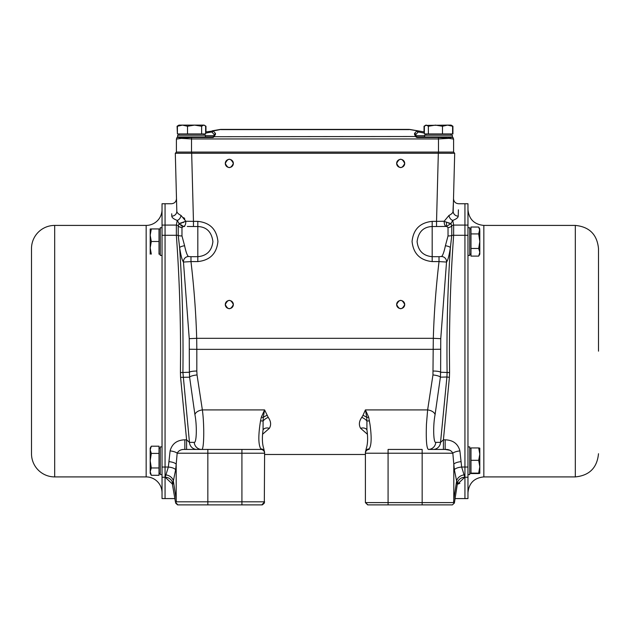 <?xml version="1.0" encoding="UTF-8"?>
<svg xmlns="http://www.w3.org/2000/svg" width="630" height="630" viewBox="0 0 630 630"><rect width="100%" height="100%" fill="white"/><g stroke="black" fill="none" stroke-linecap="round" stroke-linejoin="round"><path stroke-width="0.94" d="M598.5 351.162L598.5 248.598L598.5 351.162M458.388 209.814L458.223 216.145C458.656 199.608 458.656 199.608 458.223 216.145C458.112 217.657 456.293 219.075 452.765 220.405L453.647 225.091L453.647 235.289L464.94 235.289L464.94 498.582L467.964 498.582L467.964 203.742L464.94 203.742L464.94 498.582L455.08 498.582M426.368 133.938L424.368 133.938L424.368 126.244L426.368 125.118L428.369 126.244L428.369 133.938L426.368 133.938M428.369 126.244L435.424 125.118L442.481 126.244L447.536 125.118L451.08 125.118L452.923 126.244L452.923 133.938L428.369 133.938M452.592 133.938L452.592 126.244L451.08 125.118M442.481 126.244L442.481 133.938M425.376 125.409L447.536 125.118L452.592 126.244M177.66 136.962L205.38 136.962L205.38 135.198L177.66 135.198L177.66 136.962M424.62 136.962L452.34 136.962L452.34 135.198L424.62 135.198L424.62 136.962L424.62 135.198L452.34 135.198L452.34 136.962L424.62 136.962M177.408 133.938L177.077 126.244L178.92 125.118L177.408 126.244L177.408 133.938L201.632 133.938L201.632 126.244L203.632 125.118L204.624 125.409L205.632 126.244L205.632 133.938L201.632 133.938M177.408 126.244L182.464 125.118L187.519 126.244L194.576 125.118L204.12 125.118L205.963 126.244L205.963 131.89M187.519 126.244L187.519 133.938M178.92 125.118L194.576 125.118L201.632 126.244M162.036 209.538A15.876 15.876 0 0 1 146.16 225.414L54.684 225.414L54.684 476.91A23.184 23.184 0 0 1 31.5 453.726L31.5 248.598A23.184 23.184 0 0 1 54.684 225.414M162.036 492.786A15.876 15.876 0 0 0 146.16 476.91L146.16 225.414M162.036 467.035L162.036 498.582L165.06 498.582L165.06 203.742L165.06 235.289L162.036 235.289L162.036 467.035L165.06 467.035L165.06 235.289L176.353 235.289L176.353 225.091L177.235 220.405C173.699 219.075 171.88 217.649 171.777 216.145C171.344 199.608 171.344 199.608 171.777 216.145A5.04 4.851 -1.5 0 0 176.817 211.16L175.305 153.271L191.678 153.271L191.678 152.082M176.487 198.568C176.25 201.695 174.573 203.419 171.454 203.742L162.036 203.742L162.036 235.289M467.964 255.434L469.728 255.434L469.728 227.714L467.964 227.714M160.272 228.973L159.012 228.973M160.272 254.173L159.012 254.173M151.318 228.942L150.192 228.973L150.192 235.218L151.318 228.942L159.012 228.942L159.012 254.142M151.318 241.503L150.192 235.218L150.192 247.818L151.318 241.503L159.012 241.503M151.318 254.142L150.192 247.818L150.192 254.173M478.682 256.119L479.808 254.173L479.808 241.573L478.682 248.464L479.808 252.291L478.682 256.119L470.988 256.119L470.988 227.028L478.682 227.028L479.808 228.973L478.682 233.919L470.988 233.919M478.682 227.028L479.808 230.478L479.808 241.573L478.682 233.919M478.682 248.464L470.988 248.464M205.632 133.095L211.27 132.072L212.152 130.835L219.862 129.512A7.56 7.56 0 0 1 221.146 129.402L408.854 129.402A7.56 7.56 0 0 1 410.138 129.512A7.56 7.56 0 0 0 408.854 129.402L424.368 131.953L410.138 129.512A7.56 4.355 99.7 0 0 408.854 129.615L221.146 129.615A7.56 4.355 -99.7 0 0 219.862 129.512A7.56 7.56 0 0 1 221.146 129.402L213.208 130.969L212.066 132.198L214.2 134.631L215.46 133.403L213.208 130.969L205.632 131.953M417.848 130.835L418.73 132.072L424.368 133.095M452.631 137.096L448.662 138.064L447.804 136.962M452.34 136.907L452.852 137.293M214.2 134.631L214.2 135.702L215.46 134.474L215.46 133.403M416.367 137.301L415.556 136.497L213.696 136.71L214.2 135.702L214.074 136.253L214.2 135.702L205.38 135.702M214.57 134.836L215.46 134.474L213.405 137.411M446.67 137.986L438.48 137.498L438.48 136.962L417.06 136.962L414.54 134.474L415.556 136.497L416.099 136.521M446.481 136.962L447.237 138.387L448.647 138.38L438.48 138.946L438.48 137.498L417.06 137.498L415.8 135.702L415.8 134.631L414.54 133.403L414.54 134.474M415.8 134.631L417.934 132.198L416.792 130.969L414.54 133.403L415.43 133.765L415.808 135.867M177.975 136.962L177.085 137.356L182.818 138.057L191.52 137.498L191.52 136.962L212.94 136.962L214.2 135.702L212.94 137.498L191.52 137.498L191.52 152.082L176.4 152.082L176.4 139.088L177.085 137.356L178.006 136.962L177.314 137.143M177.88 137.513L177.156 137.285M417.934 132.198L418.73 132.072M452.159 137.505L452.915 137.356L451.994 136.962L452.915 137.356L453.6 139.088L453.6 152.082L438.48 152.082L438.48 138.946L191.52 138.946L181.353 138.38L176.4 139.088M211.27 132.072L212.066 132.198M191.52 152.082L438.48 152.082M417.06 136.962L416.32 136.726M453.6 139.088L447.182 138.057M182.196 136.962L181.353 138.38L182.763 138.387L183.519 136.962M467.964 474.61L469.728 474.61L469.728 446.89L467.964 446.89M424.037 131.89L424.037 126.244L425.88 125.118M159.012 460.688L159.012 475.296L151.318 475.296L150.192 471.634L151.318 467.964L150.192 460.688L151.318 453.411L150.192 449.804L151.318 446.197L159.012 446.197L159.012 460.751M151.318 467.964L159.012 467.964M151.318 453.411L159.012 453.411M150.192 449.867L150.192 448.151L151.318 446.197M150.192 449.804L150.192 473.351L151.318 475.296M162.036 227.714L160.272 227.714L160.272 255.434L162.036 255.434M162.036 474.61L160.272 474.61L160.272 446.89L162.036 446.89M469.728 473.351L470.988 473.351M469.728 448.151L470.988 448.151M478.682 460.309L479.808 466.72L478.682 473.122L479.808 473.358L478.682 473.563L470.988 473.563L470.988 447.938L478.682 447.938L479.808 454.12L478.682 460.309L470.988 460.309M479.808 473.351L479.808 448.143L478.682 447.938M478.682 473.122L470.988 473.122M453.576 152.082L454.695 153.271L453.183 211.16L454.695 153.271L438.322 153.271L436.543 221.366L444.15 221.248L448.985 215.436A5.04 3.646 69.6 0 0 452.765 220.405L450.915 223.587L451.773 225.926L450.915 223.587L444.977 221.673M444.15 221.248C444.189 224.406 444.969 226.146 446.489 226.461L450.915 223.587M365.4 454.482L264.6 454.482M442.701 226.469L443.418 226.461M440.756 338.664L440.622 372.243L447.087 372.472C446.56 330.01 447.654 288.414 450.371 247.684C449.119 255.693 447.835 260.481 446.528 262.056L440.756 338.664L433.314 338.318L433.18 349.343L196.82 349.343L196.686 338.318L433.314 338.318C434.031 313.409 435.936 287.839 439.023 261.584L432.18 261.584C420.045 260.316 413.343 253.607 412.067 241.479C413.335 229.344 420.045 222.642 432.18 221.366L436.543 221.366L436.543 226.516L447.056 226.43L446.489 226.461L446.489 222.374M444.497 249.708L444.024 251.378M367.455 434.275L360.588 428.298C358.667 424.856 359.053 421.218 361.77 417.391A7.56 4.363 -147.7 0 1 366.904 420.966L366.92 429.755C368.038 437.779 367.794 444.134 366.18 448.812L365.4 452.592A3.78 3.701 -0 0 1 369.18 448.891C371.503 445.371 371.763 437.149 369.96 424.242L368.676 417.178L365.4 409.909L366.762 417.454A7.56 4.323 28.5 0 0 362.943 415.406L365.4 409.909L427.636 409.909L426.447 424.242C425.927 439.614 426.557 448.009 428.321 449.442L445.166 449.442L428.321 449.442A7.56 7.45 -90 0 0 435.755 442.37L440.535 442.37L446.93 377L440.394 377.173L435.07 414.697A7.56 4.253 10.4 0 0 427.636 409.909L432.96 374.945L433.18 349.343L440.622 349.233M262.592 504.181L264.135 503.37L264.6 501.819L241.92 501.819L241.92 504.882L177.605 504.882L175.683 503.142L176.652 503.559M404.255 165.28A4.032 4.032 0 0 0 404.712 163.422C402.027 168.966 399.333 168.966 396.648 163.422A4.032 4.032 0 0 0 397.12 165.32M397.144 165.367A4.032 4.032 0 0 0 398.262 166.651M398.317 166.69A4.032 4.032 0 0 0 399.554 167.296M399.648 167.32A4.032 4.032 0 0 0 400.68 167.454M400.798 167.454A4.032 4.032 0 0 0 401.806 167.296M401.909 167.265A4.032 4.032 0 0 0 403.098 166.651M403.145 166.619A4.032 4.032 0 0 0 404.24 165.32M232.895 165.28A4.032 4.032 0 0 0 233.352 163.422C230.667 168.966 227.973 168.966 225.288 163.422A4.032 4.032 0 0 0 225.761 165.32M225.784 165.367A4.032 4.032 0 0 0 226.902 166.651M226.957 166.69A4.032 4.032 0 0 0 228.194 167.296M228.288 167.32A4.032 4.032 0 0 0 229.32 167.454M229.438 167.454A4.032 4.032 0 0 0 230.446 167.296M230.548 167.265A4.032 4.032 0 0 0 231.738 166.651M231.785 166.619A4.032 4.032 0 0 0 232.88 165.32M404.255 306.4A4.032 4.032 0 0 0 404.712 304.542C402.027 310.086 399.333 310.086 396.648 304.542A4.032 4.032 0 0 0 397.12 306.44M397.144 306.487A4.032 4.032 0 0 0 398.262 307.771M398.317 307.81A4.032 4.032 0 0 0 399.554 308.416M399.648 308.44A4.032 4.032 0 0 0 400.68 308.574M400.798 308.574A4.032 4.032 0 0 0 401.806 308.416M401.909 308.385A4.032 4.032 0 0 0 403.098 307.771M403.145 307.739A4.032 4.032 0 0 0 404.24 306.44M232.895 306.4A4.032 4.032 0 0 0 233.352 304.542C230.667 310.086 227.973 310.086 225.288 304.542A4.032 4.032 0 0 0 225.761 306.44M225.784 306.487A4.032 4.032 0 0 0 226.902 307.771M226.957 307.81A4.032 4.032 0 0 0 228.194 308.416M228.288 308.44A4.032 4.032 0 0 0 229.32 308.574M229.438 308.574A4.032 4.032 0 0 0 230.446 308.416M230.548 308.385A4.032 4.032 0 0 0 231.738 307.771M231.785 307.739A4.032 4.032 0 0 0 232.88 306.44M449.568 372.574L449.41 377.362L446.93 377L447.087 372.472L449.568 372.574L449.418 351.162C449.505 311.519 450.915 272.9 453.647 235.289A2.52 0.898 -176 0 0 451.773 235.47L450.371 247.684A5.04 1.378 -171.5 0 0 445.402 245.747L448.024 235.927L448.024 227.548L446.638 226.453M430.747 449.442L433.109 449.442A7.56 7.45 -90 0 0 440.535 442.37L443.41 439.819L449.41 377.362M443.41 449.442L443.41 439.819L445.166 439.819C453.08 440.079 457.994 443.772 459.9 450.899L461.656 467.035L464.806 477.233L457.285 484.336M184.629 226.453L183.511 226.461L181.976 227.548L181.976 235.927L184.598 245.747A5.04 1.378 171.5 0 0 179.629 247.684L178.227 235.47A2.52 0.898 176 0 0 176.353 235.289C179.07 272.475 180.487 311.102 180.582 351.162L180.432 372.574L189.378 372.243L189.244 338.664L183.472 262.056C182.157 260.45 180.873 255.654 179.629 247.684C182.338 287.965 183.432 329.561 182.913 372.472L189.465 442.37L194.245 442.37C196.623 443.11 197.072 425.557 194.93 414.697L189.606 377.173A7.56 1.733 173.9 0 1 197.04 374.945L202.364 409.909A7.56 4.253 -10.4 0 0 194.93 414.697M172.714 484.336L165.194 477.233L168.344 467.035L170.1 450.899C172.022 443.756 176.935 440.063 184.834 439.819L186.59 439.819L189.465 442.37A7.56 7.45 90 0 0 196.891 449.442M189.378 349.233L196.82 349.343L196.82 371.038A7.56 1.457 0 0 0 189.378 372.243L189.606 377.173L180.589 377.362L186.59 439.819L186.59 449.442M180.589 377.362L180.432 372.574M443.386 221.24L442.835 221.24M450.064 153.334L452.001 153.334M453.419 201.931L452.938 212.137M452.623 212.688L451.655 213.743M184.81 219.019L183.803 217.633M175.305 153.271L176.424 152.082L175.305 153.271L176.817 211.16C176.384 194.41 176.384 194.41 176.817 211.16C176.896 212.625 178.298 214.05 181.015 215.436L180.369 215.106M178.345 213.743L177.951 213.373M186.48 252.937L185.968 251.362M185.488 249.63L185.354 249.133M181.976 235.927A5.04 1.882 176.9 0 1 178.227 235.47L178.227 225.926A5.04 4.67 -172.4 0 0 181.976 227.548L182.062 227.257M184.921 221.728L185.85 221.248L193.457 221.366L193.457 226.516L187.299 226.469M361.77 417.391L362.943 415.406M196.82 371.038L197.04 374.945M267.057 415.406A7.56 4.323 -28.5 0 0 263.238 417.454L264.6 409.909L268.23 417.391C270.939 421.179 271.333 424.817 269.412 428.298L262.545 434.275M448.686 223.201L449.088 223.319M180.952 223.311L181.471 223.154M182.794 222.673L183.873 222.217M179.566 224.422L179.085 223.587L183.511 226.461L180.873 225.682M263.072 429.825A7.56 5.19 -147.2 0 1 269.412 428.298M263.057 429.849L263.096 420.966A7.56 4.363 147.7 0 1 268.23 417.391M194.245 442.37A7.56 7.45 90 0 0 201.679 449.442C204.057 450.513 204.506 425.423 202.364 409.909L264.6 409.909L261.324 417.178L260.529 420.848C258.19 435.314 258.292 444.662 260.82 448.891A3.78 3.701 0 0 1 264.6 452.592L263.82 448.812C262.206 444.134 261.962 437.779 263.08 429.755M432.96 374.945A7.56 1.733 -173.9 0 1 440.394 377.173L440.622 372.243A7.56 1.457 0 0 0 433.18 371.038M369.18 448.891L369.18 449.442A3.78 3.78 0 0 0 365.4 453.222L388.08 453.222L388.08 449.442L422.163 449.442L422.163 453.222L452.828 453.222C451.379 450.529 448.828 449.269 445.166 449.442L449.741 450.23M366.928 429.825A7.56 5.19 -32.8 0 0 360.588 428.298M458.223 216.145A5.04 4.851 1.5 0 1 453.183 211.16C453.096 212.625 451.702 214.05 448.985 215.436M467.964 235.289L464.94 235.289L464.94 203.742L458.545 203.742C455.427 203.419 453.75 201.695 453.513 198.568M438.322 152.082L438.322 153.271L191.678 153.271L193.457 221.366L197.82 221.366C209.955 222.642 216.657 229.344 217.933 241.479C216.665 253.607 209.955 260.308 197.82 261.584L190.977 261.584C194.064 287.839 195.969 313.409 196.686 338.318L189.244 338.664M171.714 213.783L171.777 216.145M181.015 215.436L185.85 221.248L179.085 223.587L177.235 220.405A5.04 3.646 -69.6 0 0 181.015 215.436M264.6 453.222A3.78 3.78 0 0 0 260.82 449.442L184.834 449.442C181.172 449.269 178.621 450.529 177.172 453.222L264.6 453.222L264.324 502.354M253.228 504.882L246.629 504.882M260.529 420.848A3.78 0.504 -174.1 0 0 263.096 420.966L263.238 417.454A3.78 1.032 13.5 0 1 261.324 417.178M397.105 161.556A4.032 4.032 0 0 0 396.648 163.422C399.333 157.878 402.027 157.878 404.712 163.422A4.032 4.032 0 0 0 404.24 161.524M225.745 161.556A4.032 4.032 0 0 0 225.288 163.422C227.973 157.878 230.667 157.878 233.352 163.422A4.032 4.032 0 0 0 232.88 161.524M397.105 302.676A4.032 4.032 0 0 0 396.648 304.542C399.333 298.998 402.027 298.998 404.712 304.542A4.032 4.032 0 0 0 404.24 302.644M225.745 302.676A4.032 4.032 0 0 0 225.288 304.542C227.973 298.998 230.667 298.998 233.352 304.542A4.032 4.032 0 0 0 232.88 302.644M435.07 414.697C432.928 425.557 433.377 443.11 435.755 442.37M369.471 420.848A3.78 0.504 -5.9 0 1 366.904 420.966L366.762 417.454A3.78 1.032 -13.5 0 0 368.676 417.178M385.836 504.882L369.771 504.882M367.684 504.882L365.4 502.598L365.4 453.222M376.772 504.882L383.394 504.882M162.036 225.091L176.353 225.091A2.52 2.347 -169.5 0 1 178.227 225.926L179.085 223.587M174.919 498.582L165.06 498.582L165.06 467.035L168.344 467.035A7.56 2.685 5.8 0 1 175.644 469.728L172.699 484.218M184.661 226.453L183.362 226.453M183.511 226.461C185.031 226.146 185.811 224.406 185.85 221.248M199.442 504.882L182.338 504.882M177.849 504.882L175.487 502.228L176.392 501.819L176.195 499.338L173.36 480.997A7.56 5.938 -160.1 0 0 166.052 474.925M241.92 504.882L261.93 504.882L264.364 502.323M257.323 504.882L256.607 504.882M184.598 245.747C185.881 251.795 187.157 255.394 188.433 256.528A5.04 4.93 -45.7 0 0 183.472 262.056L190.977 261.584L190.977 256.686L197.82 256.686C206.798 255.859 211.83 250.834 212.909 241.597C211.617 231.911 206.585 226.887 197.82 226.516L197.82 221.366M432.18 221.366L432.18 226.516C423.415 226.887 418.383 231.911 417.091 241.597C418.178 250.834 423.202 255.859 432.18 256.686L439.023 256.686L439.023 261.584L446.528 262.056A5.04 4.93 45.7 0 0 441.567 256.528C442.835 255.402 444.119 251.811 445.402 245.747M404.216 161.477A4.032 4.032 0 0 0 403.098 160.193M403.043 160.154A4.032 4.032 0 0 0 401.806 159.547M400.68 159.39A4.032 4.032 0 0 0 399.554 159.547M399.452 159.579A4.032 4.032 0 0 0 398.262 160.193M398.215 160.225A4.032 4.032 0 0 0 397.12 161.524M232.856 161.477A4.032 4.032 0 0 0 231.738 160.193M231.682 160.154A4.032 4.032 0 0 0 230.446 159.547M229.32 159.39A4.032 4.032 0 0 0 228.194 159.547M228.091 159.579A4.032 4.032 0 0 0 226.902 160.193M226.855 160.225A4.032 4.032 0 0 0 225.761 161.524M404.216 302.597A4.032 4.032 0 0 0 403.098 301.313M403.043 301.274A4.032 4.032 0 0 0 401.806 300.668M400.68 300.51A4.032 4.032 0 0 0 399.554 300.668M399.452 300.699A4.032 4.032 0 0 0 398.262 301.313M398.215 301.345A4.032 4.032 0 0 0 397.12 302.644M232.856 302.597A4.032 4.032 0 0 0 231.738 301.313M231.682 301.274A4.032 4.032 0 0 0 230.446 300.668M229.32 300.51A4.032 4.032 0 0 0 228.194 300.668M228.091 300.699A4.032 4.032 0 0 0 226.902 301.313M226.855 301.345A4.032 4.032 0 0 0 225.761 302.644M448.741 504.882L430.558 504.882M388.08 504.882L388.08 502.598L422.163 502.598L422.163 453.222L388.08 453.222L388.08 502.598L365.4 502.598L367.928 504.882L452.395 504.882L454.395 503.023L457.309 484.202L456.64 480.997A7.56 5.938 160.1 0 1 463.948 474.925M467.964 467.035L461.656 467.035A7.56 2.685 -5.8 0 0 454.356 469.728L456.64 480.997L453.805 499.338L453.545 502.598L454.395 503.023M457.293 484.265L457.852 482.879L457.349 483.249M372.676 504.882L373.393 504.882M467.964 225.091L453.647 225.091A2.52 2.347 -10.5 0 0 451.773 225.926L451.773 235.47A5.04 1.882 -176.9 0 1 448.024 235.927M457.593 484.226L459.9 483.265M439.023 256.686L441.567 256.528M188.433 256.528L190.977 256.686M162.036 477.233L165.194 477.233A7.56 7.056 -174.2 0 1 172.691 483.478M207.837 504.882L207.837 501.819L176.392 501.819M264.6 501.819L261.828 504.882M207.837 449.442L207.837 501.819L241.92 501.819L241.92 449.442M184.834 449.442L184.834 439.819M170.1 450.899A7.56 2.307 6.9 0 1 177.172 453.222L176.195 464.223A7.56 2.559 5.5 0 0 168.895 461.656M445.166 439.819L445.166 449.442M459.9 450.899A7.56 2.307 -6.9 0 0 452.828 453.222L453.805 464.223A7.56 2.559 174.5 0 1 461.105 461.656M422.163 504.882L422.163 502.598L453.545 502.598M467.964 477.233L464.806 477.233A7.56 7.056 -5.8 0 0 457.309 483.478M483.84 476.91L575.316 476.91L575.316 225.414L483.84 225.414L483.84 476.91C474.201 477.855 468.909 483.147 467.964 492.786M424.62 135.702L415.8 135.702M212.94 136.962L214.2 135.702M260.82 448.891L260.82 449.442M436.543 226.516L432.18 226.516L432.18 261.584M193.457 226.516L197.82 226.516L197.82 261.584M451.773 225.926A5.04 4.67 -7.6 0 1 448.024 227.548M176.195 499.338L176.195 464.223L175.644 469.728M453.805 499.338L453.805 464.223L454.356 469.728M575.316 225.414C589.397 226.792 597.122 234.518 598.5 248.598M483.84 225.414C474.201 224.469 468.909 219.177 467.964 209.538M575.316 476.91C589.397 475.532 597.122 467.806 598.5 453.726M451.08 135.198L451.08 133.938M425.88 135.198L425.88 133.938M204.12 135.198L204.12 133.938M178.92 135.198L178.92 133.938M204.12 125.118L204.624 125.409M146.16 476.91L54.684 476.91M469.728 228.973L470.988 228.973M469.728 254.173L470.988 254.173M452.915 137.356L451.387 136.962M177.085 137.356L178.613 136.962M160.272 448.151L159.012 448.151M160.272 473.351L159.012 473.351M264.135 503.37L262.316 504.882M172.147 482.879L175.487 502.228"/></g></svg>
